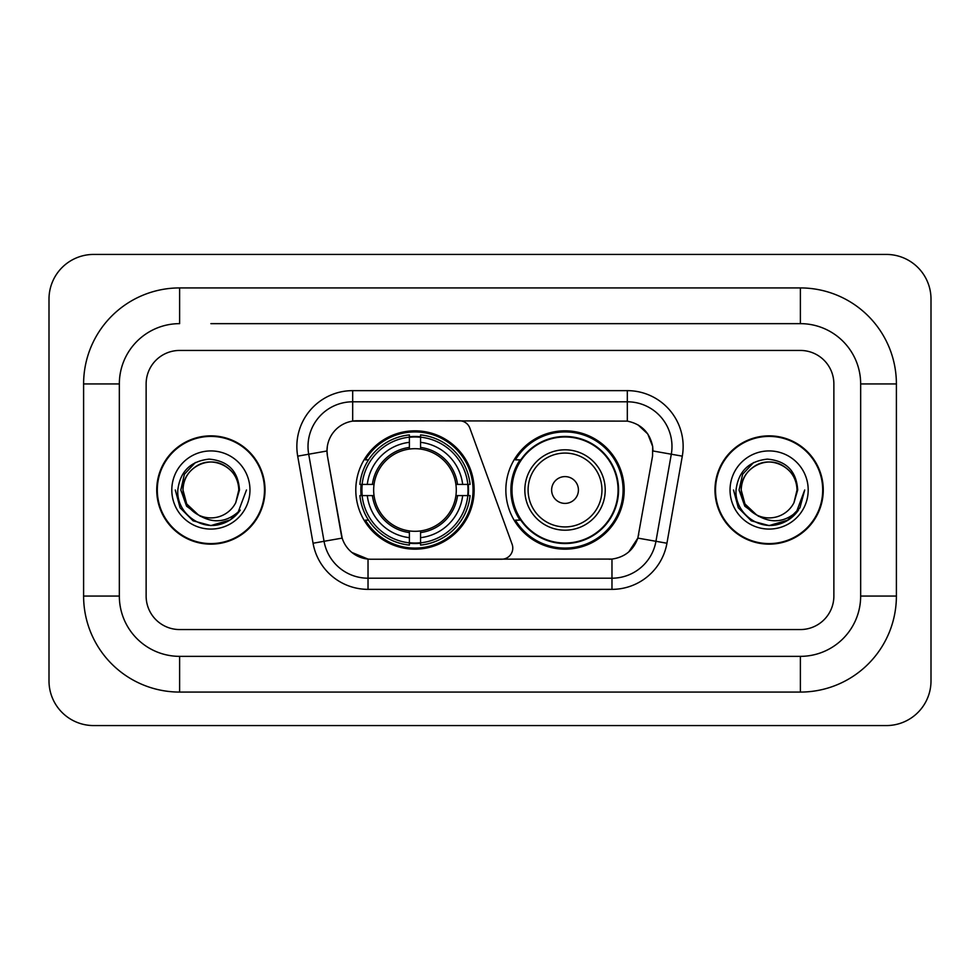 <?xml version="1.0" encoding="UTF-8"?>
<svg xmlns="http://www.w3.org/2000/svg" width="980" height="980" viewBox="0 0 980 980"><rect width="100%" height="100%" fill="white"/><g stroke="black" fill="none" stroke-linecap="round" stroke-linejoin="round"><path stroke-width="1.47" d="M352.678 390.64L352.678 421.118L459.363 420.775A11.16 11.16 0 0 1 469.861 428.125L512.111 544.243A11.16 11.16 0 0 1 501.625 559.225L370.918 559.225A30.147 30.147 0 0 1 341.236 534.308L327.455 456.153L342.167 538.106L324.049 541.291L308.7 454.218A44.664 44.664 0 0 1 352.678 401.8L627.323 401.8A44.664 44.664 0 0 1 671.3 454.218L655.951 541.291A44.664 44.664 0 0 1 611.973 578.2L368.027 578.2A44.664 44.664 0 0 1 324.049 541.291L313.061 543.239L297.7 456.153A55.823 55.823 0 0 1 352.678 390.64L627.323 390.64L627.323 421.118C641.312 424.022 649.752 432.474 652.668 446.464L652.545 456.153L637.833 538.106C633.435 550.245 624.811 557.24 611.973 559.078L370.918 559.225M355.801 490A59.168 59.168 0 0 0 414.969 549.168A59.168 59.168 0 0 0 474.149 490A59.168 59.168 0 0 0 414.969 430.833A59.168 59.168 0 0 0 355.801 490M627.323 421.118L357.137 420.775A30.147 30.147 0 0 0 327.455 456.153L327.002 450.984L308.7 454.218A44.664 44.664 0 0 1 308.014 446.464M361.118 495.586A54.145 54.145 0 0 1 361.118 484.414M520.049 520.147A54.145 54.145 0 0 1 520.049 459.853M624.199 490A59.168 59.168 0 0 1 565.031 549.168A59.168 59.168 0 0 1 505.852 490A59.168 59.168 0 0 1 565.031 430.833A59.168 59.168 0 0 1 624.199 490M156.739 490A54.145 54.145 0 0 0 210.884 544.145A54.145 54.145 0 0 0 265.029 490A54.145 54.145 0 0 0 210.884 435.855A54.145 54.145 0 0 0 156.739 490M714.971 490A54.145 54.145 0 0 0 769.116 544.145A54.145 54.145 0 0 0 823.261 490A54.145 54.145 0 0 0 769.116 435.855A54.145 54.145 0 0 0 714.971 490M327.002 450.923L327.332 446.464M627.323 390.64A55.823 55.823 0 0 1 682.301 456.153L666.939 543.239A55.823 55.823 0 0 1 611.973 589.36L368.027 589.36L368.027 559.078L351.943 552.5M637.943 424.818L647.78 433.981L652.668 446.464L652.999 450.984L682.301 456.153M611.973 589.36L611.973 559.078L609.082 559.225M671.3 454.218L655.951 541.291L637.833 538.106L628.829 551.838M638.764 534.308L638.58 535.264M341.42 535.264L341.236 534.308M833.87 383.94A33.492 33.492 0 0 0 800.378 350.448L179.622 350.448A33.492 33.492 0 0 0 146.13 383.94L146.13 596.061A33.492 33.492 0 0 0 179.622 629.552L800.378 629.552A33.492 33.492 0 0 0 833.87 596.061L833.87 383.94A33.492 33.492 0 0 0 800.378 350.448L179.622 350.448A33.492 33.492 0 0 0 146.13 383.94L146.13 596.061A33.492 33.492 0 0 0 179.622 629.552L800.378 629.552A33.492 33.492 0 0 0 833.87 596.061L833.87 383.94M264.478 490A53.594 53.594 0 0 0 210.884 436.406A53.594 53.594 0 0 0 157.302 490A53.594 53.594 0 0 0 210.884 543.594A53.594 53.594 0 0 0 264.478 490M246.47 490L237.675 513.422L232.701 518.114M200.422 516.35L186.58 506.182L180.835 490L184.387 474.259L195.412 462.487M197.972 514.745L186.714 503.953L182.978 490C183.358 479.477 188.001 471.417 196.931 465.831C214.326 454.683 239.745 469.359 238.802 490L235.739 502.703L239.475 490C238.201 471.074 228.071 460.784 209.095 459.13C190.561 461.163 180.124 471.454 177.809 490C176.351 510.715 196.796 528.453 217.07 525.047C226.821 523.173 234.551 518.187 240.259 510.09C227.385 522.463 213.407 524.08 198.364 514.941L186.714 503.953L182.978 490C183.358 479.477 188.001 471.417 196.931 465.831C214.326 454.683 239.745 469.359 238.802 490L235.739 502.703A27.906 27.906 0 0 1 198.364 514.941L186.714 503.953L182.978 490C182.023 469.359 207.442 454.683 224.837 465.831C233.767 471.417 238.422 479.477 238.802 490L235.739 502.703M198.364 514.941C188.601 509.563 183.468 501.246 182.978 490C183.358 479.477 188.001 471.417 196.931 465.831C214.326 454.683 239.745 469.359 238.802 490M171.806 490A39.078 39.078 0 0 0 210.884 529.077A39.078 39.078 0 0 0 249.961 490A39.078 39.078 0 0 0 210.884 450.923A39.078 39.078 0 0 0 171.806 490M240.259 510.09L230.263 519.853M230.031 520L217.07 525.047L230.104 519.951L217.07 525.047L230.104 519.951L210.884 525.586L193.097 520.821L180.063 507.787L175.298 490M822.698 490A53.594 53.594 0 0 0 769.116 436.406A53.594 53.594 0 0 0 715.523 490A53.594 53.594 0 0 0 769.116 543.594A53.594 53.594 0 0 0 822.698 490M788.251 520L769.116 525.586L751.317 520.821L738.295 507.787L733.53 490L738.295 507.787L751.317 520.821L769.116 525.586L786.903 520.821L799.937 507.787L804.702 490L795.907 513.422L790.921 518.114M758.643 516.35L744.8 506.182L739.067 490L742.62 474.259L753.645 462.487M756.585 514.941C746.821 509.563 741.701 501.246 741.198 490C741.578 479.477 746.233 471.417 755.164 465.831C772.558 454.683 797.977 469.359 797.022 490L793.971 502.703A27.906 27.906 0 0 1 756.585 514.941L744.947 503.953L741.198 490L744.947 503.953L756.205 514.745L744.947 503.953L741.198 490C741.578 479.477 746.233 471.417 755.164 465.831C772.558 454.683 797.977 469.359 797.022 490L793.971 502.703L797.696 490C796.434 471.074 786.303 460.784 767.316 459.13C748.781 461.163 738.357 471.454 736.041 490C734.583 510.715 755.029 528.453 775.303 525.047C785.054 523.173 792.783 518.187 798.492 510.09C785.605 522.463 771.64 524.08 756.585 514.941L756.438 514.868M797.022 490C797.977 469.359 772.558 454.683 755.164 465.831C746.233 471.417 741.578 479.477 741.198 490C740.255 469.359 765.674 454.683 783.069 465.831C791.999 471.417 796.642 479.477 797.022 490L793.971 502.703M730.039 490A39.078 39.078 0 0 0 769.116 529.077A39.078 39.078 0 0 0 808.194 490A39.078 39.078 0 0 0 769.116 450.923A39.078 39.078 0 0 0 730.039 490M798.492 510.09L788.496 519.853M804.702 490L799.937 507.787L786.903 520.821L769.116 525.586L751.317 520.821L738.295 507.787L733.53 490L738.295 507.787L751.317 520.821L769.116 525.586L786.903 520.821L799.937 507.787L804.702 490L799.937 507.787L786.903 520.821L769.116 525.586L751.317 520.821L738.295 507.787L733.53 490M420.555 542.846L420.555 545.088A55.382 55.382 0 0 0 470.069 495.586L467.827 495.586A53.141 53.141 0 0 1 420.555 542.846L420.555 537.677A48.008 48.008 0 0 0 462.658 495.586L455.908 495.586A41.307 41.307 0 0 0 420.555 449.073L420.555 437.154A53.141 53.141 0 0 1 467.827 484.414L470.069 484.414A55.382 55.382 0 0 0 420.555 434.912L420.555 437.154M362.122 495.586L359.88 495.586A55.382 55.382 0 0 0 409.395 545.088L409.395 542.846A53.141 53.141 0 0 1 362.122 495.586L367.292 495.586A48.008 48.008 0 0 0 409.395 537.677L409.395 530.927A41.307 41.307 0 0 0 455.908 495.586L457.55 495.586A42.949 42.949 0 0 1 420.555 532.581L420.555 537.677M409.395 437.154L409.395 434.912A55.382 55.382 0 0 0 359.88 484.414L362.122 484.414A53.141 53.141 0 0 1 409.395 437.154L409.395 442.323A48.008 48.008 0 0 0 367.292 484.414L374.041 484.414A41.307 41.307 0 0 0 409.395 530.927L409.395 532.581A42.949 42.949 0 0 1 372.4 495.586L367.292 495.586M362.233 495.586A53.03 53.03 0 0 1 362.233 484.414M420.555 437.264A53.03 53.03 0 0 0 409.395 437.264M467.717 484.414A53.03 53.03 0 0 1 467.717 495.586M467.827 484.414L462.658 484.414A48.008 48.008 0 0 0 420.555 442.323M462.658 495.586L467.827 495.586M409.395 537.677L409.395 542.846M455.908 484.414L462.658 484.414M420.555 531.001L420.555 532.581M409.395 530.927A41.307 41.307 0 0 1 374.041 495.586L372.4 495.586M420.555 542.736A53.03 53.03 0 0 1 409.395 542.736M367.292 484.414L362.122 484.414M409.395 448.999L409.395 442.323M420.555 449.073A41.307 41.307 0 0 0 374.041 484.414L372.4 484.414A42.949 42.949 0 0 1 409.395 447.419M420.555 448.999L420.555 447.419A42.949 42.949 0 0 1 457.55 484.414M368.517 459.853L365.356 459.853A58.053 58.053 0 0 1 473.034 490A58.053 58.053 0 0 1 365.356 520.147L368.517 520.147M578.421 490A13.402 13.402 0 0 0 565.031 476.599A13.402 13.402 0 0 0 551.63 490A13.402 13.402 0 0 0 565.031 503.402A13.402 13.402 0 0 0 578.421 490M605.224 490A40.192 40.192 0 0 0 565.031 449.808A40.192 40.192 0 0 0 524.839 490A40.192 40.192 0 0 0 565.031 530.192A40.192 40.192 0 0 0 605.224 490A40.192 40.192 0 0 1 565.031 530.192A40.192 40.192 0 0 1 524.839 490M618.062 490A53.03 53.03 0 0 0 565.031 436.97A53.03 53.03 0 0 0 511.989 490A53.03 53.03 0 0 0 565.031 543.03A53.03 53.03 0 0 0 618.062 490M623.084 490A58.053 58.053 0 0 1 515.407 520.147L520.784 520.147A53.533 53.533 0 0 0 600.446 530.143A53.533 53.533 0 0 0 600.446 449.857A53.533 53.533 0 0 0 520.784 459.853L515.407 459.853A58.053 58.053 0 0 1 623.084 490M210.884 323.645L800.378 323.645L210.884 323.645M896.394 383.94L860.661 383.94L860.661 596.061L860.661 383.94A60.295 60.295 0 0 0 800.378 323.645L800.378 287.924L179.622 287.924A96.016 96.016 0 0 0 83.606 383.94L83.606 596.061A96.016 96.016 0 0 0 179.622 692.076L800.378 692.076A96.016 96.016 0 0 0 896.394 596.061L896.394 383.94A96.016 96.016 0 0 0 800.378 287.924M800.378 692.076L800.378 656.355L179.622 656.355L800.378 656.355A60.295 60.295 0 0 0 860.661 596.061L896.394 596.061M83.606 596.061L119.34 596.061L119.34 383.94L119.34 596.061A60.295 60.295 0 0 0 179.622 656.355L179.622 692.076M179.622 287.924L179.622 323.645A60.295 60.295 0 0 0 119.34 383.94L83.606 383.94M931 299.084A44.664 44.664 0 0 0 886.337 254.433L93.663 254.433A44.664 44.664 0 0 0 49 299.084L49 680.916A44.664 44.664 0 0 0 93.663 725.567L886.337 725.567A44.664 44.664 0 0 0 931 680.916L931 299.084M368.027 589.36A55.823 55.823 0 0 1 313.061 543.239M297.7 456.153L308.7 454.218M655.951 541.291L666.939 543.239M420.555 530.927A41.307 41.307 0 0 0 455.908 495.586M409.395 543.239A53.533 53.533 0 0 0 420.555 543.239M468.207 495.586A53.533 53.533 0 0 0 468.207 484.414M420.555 436.762A53.533 53.533 0 0 0 409.395 436.762M601.953 490A36.922 36.922 0 0 0 565.031 453.079A36.922 36.922 0 0 0 528.098 490A36.922 36.922 0 0 0 565.031 526.922A36.922 36.922 0 0 0 601.953 490"/></g></svg>
